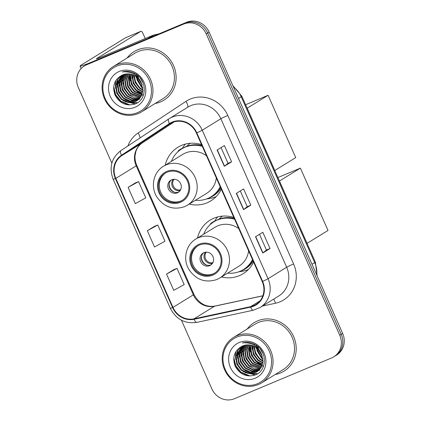 <?xml version="1.0" encoding="UTF-8"?>
<svg xmlns="http://www.w3.org/2000/svg" width="421" height="421" viewBox="0 0 421 421"><rect width="100%" height="100%" fill="white"/><g stroke="black" fill="none" stroke-linecap="round" stroke-linejoin="round"><path stroke-width="0.63" d="M233.813 217.441A31.464 29.354 -121.7 0 0 213.91 218.194A31.464 29.354 -121.7 0 0 210.132 220.141A31.464 29.354 -121.7 0 0 197.475 238.054M221.462 276.965A31.464 29.354 -121.7 0 0 239.37 275.65A31.464 29.354 -121.7 0 0 243.149 273.708A31.464 29.354 -121.7 0 0 253.595 262.083M217.689 216.926A31.464 29.354 -121.7 0 0 214.457 221.446M201.533 144.598A31.464 29.354 -121.7 0 0 181.63 145.35A31.464 29.354 -121.7 0 0 177.851 147.292A31.464 29.354 -121.7 0 0 165.195 165.206M189.182 204.117A31.464 29.354 -121.7 0 0 207.09 202.801A31.464 29.354 -121.7 0 0 210.868 200.859A31.464 29.354 -121.7 0 0 221.314 189.24M185.408 144.077A31.464 29.354 -121.7 0 0 182.177 148.602M188.95 144.224A28.791 26.86 58.3 0 1 189.987 143.293M221.23 217.073A28.791 26.86 58.3 0 1 222.267 216.136M249.479 345.652A23.744 22.155 -121.7 0 0 250.2 349.851A23.744 22.155 -121.7 0 1 249.479 345.652M251.048 352.498A23.744 22.155 -121.7 0 0 257.21 361.755A23.744 22.155 -121.7 0 1 251.048 352.498M259.147 363.423A23.744 22.155 -121.7 0 0 262.125 365.407A23.744 22.155 -121.7 0 1 259.147 363.423M262.909 365.828A23.744 22.155 -121.7 0 0 263.188 365.97A23.744 22.155 -121.7 0 1 262.909 365.828M129.389 74.649A23.744 22.155 -121.7 0 0 130.11 78.853A23.744 22.155 -121.7 0 1 129.389 74.649M130.957 81.495A23.744 22.155 -121.7 0 0 137.12 90.757A23.744 22.155 -121.7 0 1 130.957 81.495M139.051 92.42A23.744 22.155 -121.7 0 0 142.035 94.404A23.744 22.155 -121.7 0 1 139.051 92.42M142.819 94.83A23.744 22.155 -121.7 0 0 143.098 94.972A23.744 22.155 -121.7 0 1 142.819 94.83M181.44 320.213L211.879 388.904A17.808 16.614 -121.7 0 0 234.429 398.724L331.611 357.945A17.808 16.614 -121.7 0 0 333.753 356.845L336.663 355.05A17.808 16.614 -121.7 0 0 342.662 333.453L209.121 32.096A17.808 16.614 -121.7 0 0 186.571 22.276L89.389 63.055A17.808 16.614 -121.7 0 0 87.247 64.155L85.795 65.05A17.808 16.614 -121.7 0 1 87.931 63.95A17.808 16.614 -121.7 0 0 85.795 65.05L84.337 65.95A17.808 16.614 -121.7 0 0 78.338 87.547L111.86 163.19M333.753 356.845A17.808 16.614 -121.7 0 0 339.752 335.248L206.211 33.891A17.808 16.614 -121.7 0 0 183.661 24.071L185.114 23.171L87.931 63.95L185.114 23.171A17.808 16.614 -121.7 0 1 207.664 32.996A17.808 16.614 -121.7 0 0 185.114 23.171L186.571 22.276M339.752 335.248L341.205 334.348L207.664 32.996L341.205 334.348A17.808 16.614 -121.7 0 1 335.205 355.945A17.808 16.614 -121.7 0 0 341.205 334.348L342.662 333.453M137.472 49.878A28.496 26.586 -121.7 0 0 134.046 51.641A28.496 26.586 -121.7 0 0 127.105 58.009A28.496 26.586 -121.7 0 1 134.046 51.641A28.496 26.586 -121.7 0 1 137.472 49.878A28.496 26.586 -121.7 0 1 172.652 63.739A28.496 26.586 -121.7 0 1 163.953 100.151A28.496 26.586 -121.7 0 0 172.652 63.739A28.496 26.586 -121.7 0 0 137.472 49.878M155.144 103.492A28.496 26.586 -121.7 0 0 160.527 101.914A28.496 26.586 -121.7 0 0 163.953 100.151A28.496 26.586 -121.7 0 1 160.527 101.914A28.496 26.586 -121.7 0 1 155.144 103.492M257.563 320.881A28.496 26.586 -121.7 0 0 254.137 322.639A28.496 26.586 -121.7 0 0 247.195 329.012A28.496 26.586 -121.7 0 1 254.137 322.639A28.496 26.586 -121.7 0 1 257.563 320.881A28.496 26.586 -121.7 0 1 292.742 334.742A28.496 26.586 -121.7 0 1 284.043 371.154A28.496 26.586 -121.7 0 0 292.742 334.742A28.496 26.586 -121.7 0 0 257.563 320.881M275.234 374.49A28.496 26.586 -121.7 0 0 280.618 372.911A28.496 26.586 -121.7 0 0 284.043 371.154L284.043 371.154A28.496 26.586 -121.7 0 1 280.618 372.911A28.496 26.586 -121.7 0 1 275.234 374.49M172.347 122.532A18.998 17.724 58.3 0 1 196.397 133.01L262.209 281.517A18.998 17.724 58.3 0 1 255.81 304.557A18.998 17.724 58.3 0 1 250.569 306.662L194.076 318.802A18.998 17.724 58.3 0 1 172.984 307.398L115.812 178.383A18.998 17.724 58.3 0 1 121.769 155.628L169.621 123.99A18.998 17.724 58.3 0 1 170.063 123.706A18.998 17.724 58.3 0 1 172.347 122.532M172.152 122.101A19.471 18.166 -121.7 0 0 169.358 123.595L121.506 155.233A19.471 18.166 -121.7 0 0 115.401 178.557L172.573 307.572A19.471 18.166 -121.7 0 0 194.197 319.26L250.684 307.114A19.471 18.166 -121.7 0 0 262.62 281.349L196.807 132.836A19.471 18.166 -121.7 0 0 172.152 122.101M263.014 366.291A23.744 22.155 58.3 0 1 262.267 365.907M261.294 365.36A23.744 22.155 58.3 0 1 257.31 362.413M250.448 352.082A23.744 22.155 58.3 0 1 249.2 346.699M249.1 345.694A23.744 22.155 58.3 0 1 249.058 344.931M249.058 342.831A23.744 22.155 58.3 0 1 249.074 342.505M142.919 95.288A23.744 22.155 58.3 0 1 142.177 94.904M141.203 94.357A23.744 22.155 58.3 0 1 137.22 91.415M130.357 81.079A23.744 22.155 58.3 0 1 129.11 75.701M129.01 74.691A23.744 22.155 58.3 0 1 128.968 73.928M128.968 71.833A23.744 22.155 58.3 0 1 128.984 71.507M270.019 248.527L266.456 250.021L262.746 253.01L270.019 248.527L262.815 232.266L255.536 236.749L262.746 253.01M231.592 161.806L228.024 163.301L224.314 166.29L231.592 161.806L224.388 145.545L217.11 150.029L224.314 166.29M250.805 205.164L247.243 206.664L243.527 209.653L250.805 205.164L243.601 188.908L236.323 193.392L243.527 209.653M183.661 24.071L86.479 64.85A17.808 16.614 -121.7 0 0 84.337 65.95M135.394 182.903L128.11 187.377L135.315 203.638L145.766 197.875L138.562 181.614L135.315 182.935M173.82 269.624L166.537 274.097L173.747 290.358L184.198 284.596L176.988 268.335L173.741 269.656M147.324 230.734L154.528 246.995L164.979 241.233L157.775 224.977L154.528 226.293L147.324 230.734L157.775 224.977M247.243 206.669L240.28 190.955M228.029 163.306L221.067 147.592M266.456 250.027L259.494 234.313M128.11 187.377L138.562 181.614M166.537 274.097L176.988 268.335M148.45 38.322A2.968 2.768 -121.7 0 0 147.987 38.469L94.504 60.908A23.744 1.231 156.1 0 1 80.069 66.044A23.744 1.231 156.1 0 1 81.321 65.008L125.526 37.758A2.968 1.058 -112.8 0 1 125.579 37.732A2.968 1.058 -112.8 0 1 125.637 37.711M145.234 38.548L142.982 33.47A2.968 1.058 67.2 0 0 140.924 31.291A2.968 1.058 67.2 0 0 140.872 31.317L96.667 58.572A5.936 0.31 -23.9 0 0 96.351 58.829A5.936 0.31 -23.9 0 0 99.961 57.545L153.444 35.101A2.968 2.768 58.3 0 1 153.907 34.959L158.917 33.88M136.036 74.554A20.182 7.189 67.2 0 0 136.804 76.206M137.614 77.796A20.182 7.189 67.2 0 0 138.293 79.032M137.499 112.66A25.528 23.813 -121.7 0 0 149.16 80.122A25.528 23.813 -121.7 0 0 116.838 66.044A25.528 23.813 -121.7 0 0 105.176 98.582A25.528 23.813 -121.7 0 0 137.499 112.66M138.341 113.517A26.712 24.923 -121.7 0 0 141.551 111.87A26.712 24.923 -121.7 0 0 149.708 77.732A26.712 24.923 -121.7 0 0 116.722 64.739A26.712 24.923 -121.7 0 0 113.512 66.386A26.712 24.923 -121.7 0 0 105.355 100.524A26.712 24.923 -121.7 0 0 138.341 113.517M141.551 111.87L163.016 98.635A26.712 24.923 -121.7 0 0 171.173 64.497A26.712 24.923 -121.7 0 0 138.193 51.504A26.712 24.923 -121.7 0 0 134.983 53.157L113.512 66.386M143.182 83.116L140.082 77.832M142.093 80.779L141.588 79.916M142.214 85.121L138.009 78.174M137.735 77.096L137.457 75.364M141.782 83.921L138.862 79.074M138.472 77.906L137.993 75.722M142.824 88.142L141.33 87.068L135.615 76.254M142.751 87.51L141.788 86.789L136.141 76.606M136.041 75.564L136.009 74.538M142.872 90.262L139.509 88.189L135.109 82.421L133.752 75.222M133.852 74.08L133.91 73.68M142.887 89.778L139.967 87.91L135.673 82.379L134.188 75.433M134.252 74.317L134.304 73.817M142.682 91.994L137.693 89.31L133.125 83.163L132.126 74.58M142.745 91.583L138.146 89.031L133.583 82.884L132.515 74.712M142.34 93.478L135.872 90.436L131.31 84.284L130.173 76.696L130.647 74.18M142.44 93.125L136.325 90.152L131.762 84.005L130.626 76.417L131.005 74.264M141.893 94.783L134.052 91.557L129.489 85.405L128.352 77.817L129.273 73.959M142.014 94.472L134.51 91.273L129.947 85.126L128.805 77.538L129.605 74.001M141.356 95.951L132.236 92.678L127.668 86.526L126.532 78.938L127.984 73.88M141.493 95.667L132.689 92.394L128.126 86.247L126.989 78.659L128.3 73.886M140.746 96.993L130.415 93.799L125.853 87.647L124.716 80.058L126.768 73.912M140.903 96.746L130.868 93.52L126.305 87.368L125.169 79.779L127.068 73.896M140.072 97.94L134.052 97.73L128.594 94.92L124.032 88.768L122.895 81.185L125.616 74.049M140.246 97.709L129.052 94.641L124.484 88.489L123.348 80.9L125.9 74.007M139.34 98.788L132.815 98.998L126.779 96.041L122.211 89.889L121.074 82.306L124.516 74.275M139.53 98.582L133.125 98.682L127.231 95.762L122.669 89.61L121.532 82.021L124.784 74.207M138.556 99.551L131.584 100.235L124.958 97.162L120.395 91.015L119.254 83.426L123.469 74.58M138.756 99.367L131.889 99.924L125.411 96.883L120.848 90.731L119.711 83.142L123.727 74.496M137.72 100.23L129.863 101.372L123.137 98.282L118.575 92.136L117.438 84.547L122.479 74.954M137.935 100.066L130.321 101.093L123.595 98.004L119.027 91.852L117.891 84.268L122.711 74.864M141.419 83.084A14.84 13.846 -121.7 0 0 122.627 74.901C114.475 79.111 111.944 85.821 115.033 95.03C119.669 103.398 126.263 106.408 134.82 104.066C147.303 100.051 147.408 79.979 135.115 73.607C130.926 71.328 126.642 70.765 122.253 71.912C131.305 71.091 137.693 74.812 141.419 83.084L142.861 90.483L141.088 96.435L136.836 100.829L135.094 101.719L128.047 102.492L121.316 99.403L116.754 93.257L115.617 85.668L117.517 79.779L121.758 75.264M137.062 100.687L135.546 101.44L128.5 102.214L121.774 99.124L117.212 92.973L116.075 85.389L121.901 75.201M139.54 99.109L138.804 99.445M139.751 98.946L139.188 99.198M119.243 71.465A19.592 18.277 -121.7 0 0 110.291 96.435A19.592 18.277 -121.7 0 0 135.094 107.239A19.592 18.277 -121.7 0 0 144.045 82.269A19.592 18.277 -121.7 0 0 119.243 71.465M130.01 104.976L120.822 101.108L115.722 94.709L113.738 86.621M135.42 103.824L125.037 101.629M120.569 98.035L116.822 91.936M137.599 102.656L132.241 102.524M131.531 102.371L126.858 100.508M122.39 96.914L118.638 90.815M117.401 84.984L117.896 79.632M124.211 95.793L120.459 89.694M126.026 94.672L122.279 88.568M127.847 93.551L124.095 87.447M129.668 92.425L125.916 86.326M131.489 91.304L127.737 85.205M133.304 90.183L129.552 84.084M135.125 89.063L131.373 82.963M136.946 87.942L133.194 81.842M138.762 86.821L135.015 80.721M140.582 85.7L136.83 79.601M141.74 83.816L138.914 79.132M128.41 104.913L120.595 101.245L115.949 95.714L113.644 88.636M135.036 103.982L123.1 100.656M115.586 88.373L115.412 83.453L116.038 80.19M137.378 102.792L131.689 102.598M130.852 102.398L124.921 99.535M117.406 87.247L117.233 82.332L117.554 80.269M119.222 86.126L119.054 81.211L119.375 79.148M121.043 85.005L120.869 80.09L121.19 78.027M122.864 83.884L122.69 78.969L123.011 76.906M131.957 78.28L131.71 74.449M133.778 77.159L133.552 75.127M167.137 172.226A16.03 14.956 -121.7 0 0 165.211 173.215A16.03 14.956 -121.7 0 0 160.317 193.702A16.03 14.956 -121.7 0 0 180.104 201.496A16.03 14.956 -121.7 0 0 182.03 200.507A16.03 14.956 -121.7 0 0 186.924 180.025A16.03 14.956 -121.7 0 0 167.137 172.226M165.669 172.947A16.03 14.956 -121.7 0 0 161.359 193.392A16.03 14.956 -121.7 0 0 181.014 200.933A16.03 14.956 -121.7 0 0 182.482 200.217M201.685 144.94A22.26 20.771 -121.7 0 0 200.564 145.182M195.397 200.285A28.081 26.197 -121.7 0 0 207.721 198.48A28.081 26.197 -121.7 0 0 211.095 196.744L212.005 196.186A28.081 26.197 -121.7 0 0 220.493 187.387M201.927 145.482A28.081 26.197 -121.7 0 0 185.908 146.645A28.081 26.197 -121.7 0 0 182.535 148.381L181.625 148.939A28.081 26.197 -121.7 0 0 171.415 161.375M211.095 196.744A28.081 26.197 -121.7 0 0 220.22 186.771M202.333 146.403A28.081 26.197 -121.7 0 0 184.998 147.208A28.081 26.197 -121.7 0 0 181.625 148.939M206.479 155.754A22.855 21.324 -121.7 0 0 185.477 152.986A22.855 21.324 -121.7 0 0 182.73 154.396L163.448 166.284A22.855 21.324 58.3 0 1 166.195 164.874A22.855 21.324 58.3 0 1 194.413 175.989A22.855 21.324 58.3 0 1 187.434 205.195L206.716 193.307A22.855 21.324 -121.7 0 0 216.315 177.957M190.171 143.277A28.496 26.586 -121.7 0 0 186.714 146.324M171.647 179.799A7.125 6.647 -121.7 0 0 170.794 180.235A7.125 6.647 -121.7 0 0 168.616 189.339A7.125 6.647 -121.7 0 0 177.415 192.802A7.125 6.647 -121.7 0 0 178.267 192.365A7.125 6.647 -121.7 0 0 180.446 183.261A7.125 6.647 -121.7 0 0 171.647 179.799M171.452 179.883A7.125 6.647 -121.7 0 0 170.089 188.903A7.125 6.647 -121.7 0 0 178.688 192.018A7.125 6.647 -121.7 0 0 178.883 191.934M216.189 196.581A30.87 28.802 58.3 0 1 215.762 196.765A30.87 28.802 58.3 0 1 209.037 198.617L206.39 198.996M177.551 152.086L178.788 150.292L181.698 148.497L181.84 148.808M174.61 192.313A8.309 7.752 58.3 0 1 169.195 183.53M179.141 191.713L179.904 189.987L180.756 189.461M245.601 104.724L268.114 95.278L295.737 157.607L274.76 170.526M274.813 170.505L247.195 108.176L268.114 95.278M199.417 245.075A16.03 14.956 -121.7 0 0 197.491 246.064A16.03 14.956 -121.7 0 0 192.597 266.546A16.03 14.956 -121.7 0 0 212.384 274.339A16.03 14.956 -121.7 0 0 214.31 273.35A16.03 14.956 -121.7 0 0 219.204 252.868A16.03 14.956 -121.7 0 0 199.417 245.075M197.949 245.79A16.03 14.956 -121.7 0 0 193.639 266.235A16.03 14.956 -121.7 0 0 213.294 273.782A16.03 14.956 -121.7 0 0 214.763 273.061M233.965 217.783A22.26 20.771 -121.7 0 0 232.845 218.025M227.682 273.129A28.081 26.197 -121.7 0 0 240.002 271.324A28.081 26.197 -121.7 0 0 243.375 269.593L244.285 269.03A28.081 26.197 -121.7 0 0 252.774 260.231M234.208 218.325A28.081 26.197 -121.7 0 0 218.189 219.494A28.081 26.197 -121.7 0 0 214.815 221.225L213.905 221.788A28.081 26.197 -121.7 0 0 203.696 234.218M243.375 269.593A28.081 26.197 -121.7 0 0 252.5 259.615M234.613 219.246A28.081 26.197 -121.7 0 0 217.283 220.051A28.081 26.197 -121.7 0 0 213.905 221.788M238.76 228.598A22.855 21.324 -121.7 0 0 217.757 225.83A22.855 21.324 -121.7 0 0 215.01 227.24L195.728 239.128A22.855 21.324 58.3 0 1 198.475 237.718A22.855 21.324 58.3 0 1 226.693 248.832A22.855 21.324 58.3 0 1 219.715 278.039L238.996 266.156A22.855 21.324 -121.7 0 0 248.6 250.805M222.451 216.12A28.496 26.586 -121.7 0 0 218.994 219.173M203.927 252.642A7.125 6.647 -121.7 0 0 203.075 253.079A7.125 6.647 -121.7 0 0 200.896 262.183A7.125 6.647 -121.7 0 0 209.695 265.651A7.125 6.647 -121.7 0 0 210.547 265.209A7.125 6.647 -121.7 0 0 212.726 256.105A7.125 6.647 -121.7 0 0 203.927 252.642M203.732 252.726A7.125 6.647 -121.7 0 0 202.369 261.751A7.125 6.647 -121.7 0 0 210.968 264.867A7.125 6.647 -121.7 0 0 211.163 264.777M248.469 269.429A30.87 28.802 58.3 0 1 248.043 269.614A30.87 28.802 58.3 0 1 241.317 271.461L238.67 271.84M209.832 224.93L211.068 223.135L213.979 221.341L214.121 221.656M206.89 265.156A8.309 7.752 58.3 0 1 201.475 256.373M211.421 264.562L212.184 262.836L213.037 262.309M277.881 177.567L300.394 168.121L328.017 230.455L307.041 243.37M307.093 243.349L279.476 181.019L300.394 168.121M228.556 399.95A23.744 1.231 156.1 0 1 228.05 399.95M256.126 345.557A20.182 7.189 67.2 0 0 256.899 347.204M257.705 348.798A20.182 7.189 67.2 0 0 258.383 350.035M257.589 383.663A25.528 23.813 -121.7 0 0 269.256 351.125A25.528 23.813 -121.7 0 0 236.934 337.047A25.528 23.813 -121.7 0 0 225.267 369.585A25.528 23.813 -121.7 0 0 257.589 383.663M258.431 384.52A26.712 24.923 -121.7 0 0 261.641 382.868A26.712 24.923 -121.7 0 0 269.798 348.73A26.712 24.923 -121.7 0 0 236.818 335.742A26.712 24.923 -121.7 0 0 233.608 337.389A26.712 24.923 -121.7 0 0 225.451 371.527A26.712 24.923 -121.7 0 0 258.431 384.52M261.641 382.868L283.107 369.638A26.712 24.923 -121.7 0 0 291.264 335.5A26.712 24.923 -121.7 0 0 258.284 322.507A26.712 24.923 -121.7 0 0 255.073 324.159L233.608 337.389M263.272 354.114L260.173 348.83M262.183 351.782L261.678 350.919M262.304 356.119L258.105 349.172M257.826 348.099L257.547 346.367M261.878 354.919L258.957 350.077M258.562 348.904L258.084 346.725M262.915 359.145L261.42 358.071L255.705 347.251M262.841 358.513L261.878 357.792L256.231 347.609M256.131 346.562L256.1 345.541M262.967 361.265L259.604 359.192L255.205 353.424L253.842 346.22M253.942 345.083L254 344.683M262.983 360.781L260.057 358.913L255.768 353.382L254.284 346.436M254.342 345.32L254.395 344.82M262.772 362.991L257.784 360.313L253.221 354.166L252.216 345.578M262.836 362.586L258.236 360.034L253.674 353.882L252.605 345.715M262.43 364.481L255.963 361.434L251.4 355.287L250.263 347.699L250.737 345.183M262.53 364.123L256.421 361.155L251.853 355.003L250.716 347.42L251.095 345.262M261.983 365.786L254.147 362.555L249.579 356.408L248.443 348.82L249.364 344.962M262.104 365.47L254.6 362.276L250.037 356.124L248.9 348.541L249.7 345.004M261.446 366.949L252.326 363.676L247.764 357.529L246.622 349.94L248.074 344.878M261.588 366.67L252.779 363.397L248.216 357.25L247.08 349.662L248.39 344.888M260.836 367.996L250.506 364.802L245.943 358.65L244.806 351.061L246.859 344.915M260.994 367.743L250.963 364.518L246.396 358.371L245.259 350.782L247.159 344.894M260.162 368.938L254.142 368.733L248.685 365.923L244.122 359.771L242.985 352.182L245.706 345.046M260.336 368.712L249.143 365.638L244.58 359.492L243.438 351.903L245.99 345.004M259.431 369.791L252.905 369.996L246.869 367.044L242.307 360.892L241.165 353.303L244.606 345.273M259.62 369.585L253.216 369.685L247.322 366.759L242.759 360.613L241.622 353.024L244.875 345.209M258.647 370.548L251.674 371.233L245.048 368.165L240.486 362.013L239.349 354.424L243.559 345.583M258.847 370.369L251.979 370.927L245.501 367.886L240.938 361.734L239.802 354.145L243.817 345.499M257.81 371.227L249.958 372.375L243.227 369.285L238.665 363.134L237.528 355.55L242.575 345.957M258.026 371.069L250.411 372.096L243.685 369.007L239.123 362.855L237.981 355.266L242.801 345.867M261.509 354.087A14.84 13.846 -121.7 0 0 242.717 345.904C234.565 350.114 232.034 356.824 235.123 366.033C239.76 374.401 246.353 377.411 254.91 375.069C267.393 371.054 267.498 350.982 255.205 344.604C251.021 342.331 246.732 341.768 242.343 342.915C251.395 342.089 257.784 345.815 261.509 354.087L262.951 361.486L261.178 367.433L256.926 371.827L255.184 372.722L248.137 373.495L241.412 370.406L236.844 364.254L235.707 356.671L237.607 350.782L241.849 346.267M257.152 371.685L255.636 372.443L248.59 373.216L241.865 370.127L237.302 363.976L236.165 356.387L241.991 346.204M259.631 370.106L258.899 370.448M259.846 369.943L259.278 370.196M239.333 342.468A19.592 18.277 -121.7 0 0 230.382 367.438A19.592 18.277 -121.7 0 0 255.184 378.242A19.592 18.277 -121.7 0 0 264.141 353.272A19.592 18.277 -121.7 0 0 239.333 342.468M250.1 375.979L240.912 372.106L235.813 365.712L233.829 357.624M255.51 374.827L245.127 372.632M240.665 369.038L236.912 362.934M257.689 373.659L252.332 373.527M251.626 373.374L246.948 371.506M242.48 367.917L238.728 361.813M237.491 355.987L237.986 350.635M244.301 366.791L240.549 360.692M246.122 365.67L242.37 359.571M247.937 364.549L244.191 358.45M249.758 363.428L246.006 357.329M251.579 362.307L247.827 356.208M253.395 361.186L249.648 355.087M255.215 360.066L251.463 353.966M257.036 358.945L253.284 352.845M258.857 357.824L255.105 351.719M260.673 356.703L256.921 350.598M261.836 354.819L259.004 350.135M248.501 375.916L240.686 372.248L236.039 366.712L233.734 359.639M255.126 374.985L243.191 371.654M235.676 359.371L235.502 354.456L236.128 351.193M257.473 373.795L251.779 373.601M250.942 373.401L245.011 370.533M237.497 358.25L237.323 353.335L237.644 351.272M239.317 357.129L239.144 352.214L239.465 350.151M241.133 356.008L240.959 351.093L241.28 349.03M242.954 354.887L242.78 349.972L243.101 347.909M252.053 349.277L251.805 345.452M253.868 348.156L253.642 346.13M316.745 274.96A23.744 22.155 -121.7 0 0 314.713 262.609L241.217 96.756A23.744 22.155 -121.7 0 0 233.381 86.847M238.512 98.425L241.217 96.756A11.872 0.616 -23.9 0 0 241.843 96.241L315.34 262.094L317.108 275.787M89.389 63.055L86.479 64.85M209.121 32.096L206.211 33.891M315.34 262.094A11.872 0.616 -23.9 0 1 314.713 262.609L312.008 264.277M127.91 145.95A29.68 27.691 58.3 0 1 138.104 133.01L185.956 101.372A29.68 27.691 58.3 0 1 227.798 115.465L293.611 263.972A5.936 0.31 -23.9 0 0 286.675 267.24L220.867 118.733A23.744 22.155 -121.7 0 0 190.797 105.639A23.744 22.155 -121.7 0 0 187.945 107.102L169.316 118.585A23.744 22.155 58.3 0 1 172.168 117.122A23.744 22.155 58.3 0 1 202.238 130.215A5.936 0.31 156.1 0 1 196.807 132.836M293.611 263.972A29.68 27.691 58.3 0 1 280.044 301.804A29.68 27.691 58.3 0 1 275.423 303.257L262.441 306.046M278.676 296.042A23.744 22.155 -121.7 0 0 286.675 267.24L268.045 278.723A23.744 22.155 58.3 0 1 260.046 307.525L278.676 296.042M168.721 118.969L120.911 150.581A5.936 2.137 56.5 0 0 120.89 150.592L168.742 118.954A5.936 2.137 56.5 0 1 168.763 118.943A23.744 22.155 58.3 0 1 169.316 118.585L168.742 118.954A5.936 2.137 56.5 0 0 169.358 123.595M121.506 155.233A5.936 2.137 56.5 0 1 120.89 150.592C111.439 157.943 108.86 167.511 113.154 179.283A5.936 0.31 -23.9 0 0 115.401 178.557M172.573 307.572A5.936 0.31 156.1 0 1 170.326 308.298C176.11 319.328 184.93 324.028 196.775 322.386L253.268 310.245L260.046 307.525M194.197 319.26A5.936 2.031 77.9 0 0 196.775 322.386M250.684 307.114A5.936 2.031 77.9 0 0 253.268 310.245M262.62 281.349A5.936 0.31 -23.9 0 0 268.045 278.723L202.238 130.215L220.867 118.733A5.936 0.31 -23.9 0 1 227.798 115.465M138.104 133.01A5.936 2.137 -123.5 0 1 140.014 137.951M185.956 101.372A5.936 2.137 -123.5 0 1 187.492 107.381M273.561 299.194A5.936 2.031 -102.1 0 1 275.423 303.257M172.984 307.398L193.355 294.837A18.998 17.724 -121.7 0 0 214.452 306.246L262.83 295.842M194.076 318.802L214.452 306.246A10.683 3.652 -102.1 0 1 214.863 306.078L262.862 295.758M250.569 306.662L260.041 300.82M169.621 123.99L170.516 123.437M121.769 155.628L142.145 143.072A18.998 17.724 -121.7 0 0 136.188 165.827L193.355 294.837A10.683 0.558 -23.9 0 0 193.918 294.374C198.991 303.557 205.974 307.456 214.863 306.078M142.214 143.019A10.683 3.847 -123.5 0 1 142.182 143.045L174.183 121.885L142.145 143.072A10.683 3.847 -123.5 0 0 142.182 143.045C139.346 144.924 137.288 147.592 136.015 151.05L135.052 155.586C134.783 158.875 135.351 162.132 136.751 165.358L193.918 294.374M115.812 178.383L136.188 165.827A10.683 0.558 -23.9 0 0 136.751 165.358M243.722 209.521L236.518 193.271M224.504 166.163L217.304 149.913M262.936 252.884L255.731 236.634M147.987 38.469L153.444 35.101M140.872 31.317L125.526 37.758M153.907 34.959L148.697 38.169M180.467 202.306A16.919 15.782 -121.7 0 0 188.198 180.746A16.919 15.782 -121.7 0 0 166.774 171.415A16.919 15.782 -121.7 0 0 159.043 192.976A16.919 15.782 -121.7 0 0 180.467 202.306M208.185 198.28A28.465 26.555 -121.7 0 0 220.925 188.355M179.43 190.713A6.889 6.426 58.3 0 1 172.61 187.035A6.889 6.426 58.3 0 1 173.22 179.367M179.904 189.987A6.531 6.094 58.3 0 1 173.531 186.503A6.531 6.094 58.3 0 1 174.041 179.304M212.747 275.155A16.919 15.782 -121.7 0 0 220.478 253.589A16.919 15.782 -121.7 0 0 199.054 244.259A16.919 15.782 -121.7 0 0 191.323 265.825A16.919 15.782 -121.7 0 0 212.747 275.155M240.465 271.124A28.465 26.555 -121.7 0 0 253.205 261.199M211.71 263.557A6.889 6.426 58.3 0 1 204.89 259.883A6.889 6.426 58.3 0 1 205.501 252.211M212.184 262.836A6.531 6.094 58.3 0 1 205.811 259.347A6.531 6.094 58.3 0 1 206.322 252.153M232.855 85.658L241.843 96.241M113.154 179.283L170.326 308.298M81.174 68.528L80.069 66.044M125.579 37.732L140.924 31.291M137.288 100.545L136.836 100.829M163.448 166.284C153.507 172.063 150.35 186.561 156.723 196.76C163.88 207.069 173.168 210.374 184.582 206.658L187.434 205.195M195.728 239.128C185.787 244.906 182.63 259.404 189.003 269.603C196.165 279.918 205.448 283.217 216.862 279.507L219.715 278.039M257.384 371.548L256.926 371.827"/></g></svg>
